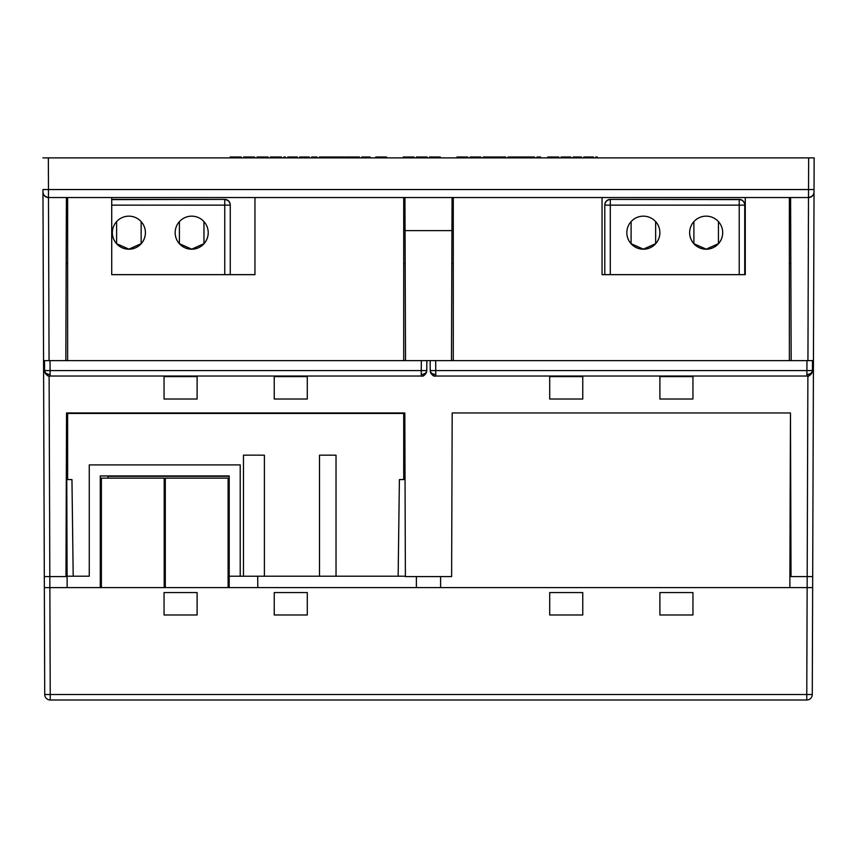 <?xml version="1.0" encoding="UTF-8"?>
<svg xmlns="http://www.w3.org/2000/svg" width="857" height="857" viewBox="0 0 857 857"><rect width="100%" height="100%" fill="white"/><g stroke="black" fill="none" stroke-linecap="round" stroke-linejoin="round"><path stroke-width="1.29" d="M101.383 587.613L101.383 478.142L164.19 478.142L164.19 587.613M165.294 580.917L164.19 580.917M164.19 580.65L165.294 580.65M164.19 489.197L165.294 489.197M165.294 587.613L165.294 478.142L228.101 478.142L228.101 587.613M228.101 478.195L229.205 478.195M243.474 576.236L243.474 455.174L253.94 455.142L264.406 455.174L264.406 576.193M319.5 576.193L319.5 455.174L327.77 455.153L336.03 455.174L336.03 576.193M100.28 587.613L100.28 475.924L229.205 475.924L229.205 576.193L240.217 576.193L240.217 464.901L89.267 464.901L89.267 576.193L67.114 576.193M229.205 476.321L107.993 476.321M100.28 475.989L107.993 475.978L107.993 478.142M229.205 576.193L257.711 576.236L257.807 587.613L257.711 576.193L405.382 576.193M398.151 576.193L399.394 479.577L405.04 479.556M67.639 479.556L67.639 413.46L403.711 413.46L403.711 479.556M66.771 479.556L71.956 479.577L73.199 576.193M89.267 465.244L89.267 576.193M229.205 576.236L229.205 587.613M112.353 232.643A16.529 16.529 180 0 0 116.616 243.688L128.882 249.151L141.148 243.688A16.529 16.529 180 0 0 145.411 232.643M128.882 216.157A16.529 16.529 180 0 0 112.353 232.686A16.529 16.529 180 0 0 128.882 249.216A16.529 16.529 180 0 0 145.411 232.686A16.529 16.529 180 0 0 128.882 216.157M175.16 232.643A16.529 16.529 180 0 0 179.413 243.688L191.689 249.151L203.955 243.688A16.529 16.529 180 0 0 208.219 232.643M191.689 216.157A16.529 16.529 180 0 0 175.16 232.686A16.529 16.529 180 0 0 191.689 249.216A16.529 16.529 180 0 0 208.219 232.686A16.529 16.529 180 0 0 191.689 216.157M203.955 221.609L203.955 243.688M179.413 243.688L179.413 221.609M141.148 221.609L141.148 243.688M116.616 243.688L116.616 221.609M111.721 199.617L224.748 199.392A5.506 5.506 -0 0 1 230.254 204.898L230.254 274.626M626.831 232.643A16.529 16.529 180 0 0 631.095 243.688L643.361 249.151L655.637 243.688A16.529 16.529 180 0 0 659.89 232.643M643.361 216.157A16.529 16.529 180 0 0 626.831 232.686A16.529 16.529 180 0 0 643.361 249.216A16.529 16.529 180 0 0 659.89 232.686A16.529 16.529 180 0 0 643.361 216.157M689.639 232.643A16.529 16.529 180 0 0 693.902 243.688L706.168 249.151L718.434 243.688A16.529 16.529 180 0 0 722.697 232.643M706.168 216.157A16.529 16.529 180 0 0 689.639 232.686A16.529 16.529 180 0 0 706.168 249.216A16.529 16.529 180 0 0 722.697 232.686A16.529 16.529 180 0 0 706.168 216.157M718.434 221.609L718.434 243.688M693.902 243.688L693.902 221.609M655.637 221.609L655.637 243.688M631.095 243.688L631.095 221.609M604.796 274.626L604.796 204.898A5.506 5.506 -0 0 1 610.302 199.392L739.227 199.617L610.302 199.392A5.506 5.506 0 0 0 604.796 204.898M744.733 274.626L744.733 204.898L744.733 274.626M452.057 197.549L451.478 360.626L806.983 360.626L806.898 370.588L812.415 370.567A5.506 5.506 -0 0 1 806.898 376.03L806.898 370.588L435.752 370.588L435.752 376.03A5.506 5.506 -0 0 1 430.235 370.567L435.752 370.588L435.667 360.626M789.361 360.626L789.361 197.549L745.279 197.549L745.279 274.679L602.043 274.679L602.043 197.549L453.289 197.549L453.289 360.626M453.289 360.561L451.478 360.561M789.361 360.561L791.172 360.561M790.829 263.592L789.361 263.592L790.829 263.602M451.821 263.592L453.289 263.592L451.821 263.602M745.279 274.626L602.043 274.626M404.943 197.549L405.522 360.626L451.478 360.626M50.231 699.998A5.506 5.506 0 0 1 44.725 694.513L50.231 694.513L50.231 699.998L806.769 699.998L806.769 694.513L812.275 694.513A5.506 5.506 0 0 1 806.769 699.998M66.407 197.549L65.828 360.626L43.557 360.626L44.725 694.513L44.307 576.59L49.824 576.59L50.231 694.513L806.769 694.513L807.144 587.613L440.616 587.613L440.616 576.59M451.939 230.608L405.061 230.608M416.384 576.59L416.384 587.613L67.146 587.613L66.535 412.967L404.815 412.967L405.382 576.59L451.618 576.59L452.185 412.967L790.465 412.967L789.854 587.613M659.89 592.562L659.89 614.983L692.949 614.983L692.949 592.562L659.89 592.562M164.051 592.562L164.051 614.983L197.11 614.983L197.11 592.562L164.051 592.562M549.701 592.562L549.701 614.983L582.76 614.983L582.76 592.562L549.701 592.562M274.24 592.562L274.24 614.983L307.299 614.983L307.299 592.562L274.24 592.562M44.307 576.59L42.968 192.064A5.506 5.506 0 0 0 48.474 197.549L808.526 197.549L808.526 189.536L807.937 360.626L791.172 360.626L790.593 197.549M42.968 192.064L42.957 189.536L48.474 189.536L48.474 197.549C45.164 197.206 43.332 195.375 42.968 192.064C43.332 195.375 45.175 197.206 48.485 197.549L48.474 197.549C44.703 196.51 42.871 194.678 42.968 192.064C43.332 195.375 45.164 197.206 48.474 197.549L49.063 360.626M241.203 157.881L241.203 157.002L230.169 157.002L230.169 157.881M254.636 157.881L254.636 157.002L243.592 157.002L243.592 157.881M268.07 157.881L268.07 157.002L257.025 157.002L257.025 157.881M281.492 157.881L281.492 157.002L270.448 157.002L270.448 157.881M285.37 157.881L285.37 157.002L283.881 157.002L283.881 157.881M297.315 157.881L297.315 157.002L287.759 157.002L287.759 157.881M309.248 157.881L309.248 157.002L299.693 157.002L299.693 157.881M317.004 157.881L317.004 157.002L311.637 157.002L311.637 157.881M344.782 157.881L344.782 157.002L319.393 157.002L319.393 157.881M359.383 157.881L359.383 157.002L345.949 157.002L345.949 157.881M370.128 157.881L370.128 157.002L361.772 157.002L361.772 157.881M505.651 157.881L505.651 157.002L494.607 157.002L494.607 157.881M534.575 157.881L534.575 157.002L508.04 157.002L508.04 157.881M558.775 157.881L558.775 157.002L547.73 157.002L547.73 157.881M570.708 157.881L570.708 157.002L561.164 157.002L561.164 157.881M581.453 157.881L581.453 157.002L573.097 157.002L573.097 157.881M593.387 157.881L593.387 157.002L583.842 157.002L583.842 157.881M597.265 157.881L597.265 157.002L595.776 157.002L595.776 157.881M386.561 157.881L386.561 157.002L375.816 157.002L375.816 157.881M414.017 157.881L414.017 157.002L403.272 157.002L403.272 157.881M427.15 157.881L427.15 157.002L416.406 157.002L416.406 157.881M440.273 157.881L440.273 157.002L429.528 157.002L429.528 157.881M467.729 157.881L467.729 157.002L456.985 157.002L456.985 157.881M480.863 157.881L480.863 157.002L470.118 157.002L470.118 157.881M493.996 157.881L493.996 157.002L483.252 157.002L483.252 157.881M540.542 157.881L540.542 157.002L536.964 157.002L536.964 157.881M404.815 412.967L66.535 412.967L65.968 576.59L49.824 576.59L49.117 375.944M814.15 157.881L814.032 192.064A5.506 5.506 0.2 0 1 814.032 192.075L812.275 694.513L814.15 157.881L42.85 157.881M452.185 412.967L790.465 412.967L791.032 576.59L812.693 576.59M659.89 376.598L659.89 399.019L692.949 399.019L692.949 376.598L659.89 376.598M164.051 376.598L164.051 399.019L197.11 399.019L197.11 376.598L164.051 376.598M549.701 376.598L549.701 399.019L582.76 399.019L582.76 376.598L549.701 376.598M274.24 376.598L274.24 399.019L307.299 399.019L307.299 376.598L274.24 376.598M238.824 157.881L238.824 157.002M237.325 157.881L237.325 157.002M235.836 157.881L235.836 157.002M235.536 157.881L235.536 157.002M234.047 157.881L234.047 157.002M232.558 157.881L232.558 157.002M252.247 157.881L252.247 157.002M250.758 157.881L250.758 157.002M249.269 157.881L249.269 157.002M248.969 157.881L248.969 157.002M247.469 157.881L247.469 157.002M245.98 157.881L245.98 157.002M265.681 157.881L265.681 157.002M264.181 157.881L264.181 157.002M262.692 157.881L262.692 157.002M262.392 157.881L262.392 157.002M260.903 157.881L260.903 157.002M259.414 157.881L259.414 157.002M279.103 157.881L279.103 157.002M277.614 157.881L277.614 157.002M276.125 157.881L276.125 157.002M275.825 157.881L275.825 157.002M274.336 157.881L274.336 157.002M272.837 157.881L272.837 157.002M297.015 157.881L297.015 157.002M295.815 157.881L295.815 157.002M294.926 157.881L294.926 157.002M293.726 157.881L293.726 157.002M291.937 157.881L291.937 157.002M290.748 157.881L290.748 157.002M290.148 157.881L290.148 157.002M289.548 157.881L289.548 157.002M289.248 157.881L289.248 157.002M299.993 157.002L299.993 157.881M308.948 157.881L308.948 157.002M308.049 157.881L308.049 157.002M306.86 157.881L306.86 157.002M304.771 157.881L304.771 157.002M302.982 157.881L302.982 157.002M302.082 157.881L302.082 157.002M301.193 157.881L301.193 157.002M300.593 157.881L300.593 157.002M313.126 157.881L313.126 157.002M315.215 157.881L315.215 157.002M314.026 157.881L314.026 157.002M320.882 157.881L320.882 157.002M326.26 157.881L326.26 157.002M325.96 157.881L325.96 157.002M325.36 157.881L325.36 157.002M324.76 157.881L324.76 157.002M323.571 157.881L323.571 157.002M322.382 157.881L322.382 157.002M321.482 157.881L321.482 157.002M339.093 157.881L339.093 157.002M368.339 157.881L368.339 157.002M364.75 157.881L364.75 157.002M363.261 157.881L363.261 157.002M337.615 157.881L337.615 157.002M337.326 157.881L337.326 157.002M336.426 157.881L336.426 157.002M335.237 157.881L335.237 157.002M333.737 157.881L333.737 157.002M328.37 157.881L328.37 157.002M326.581 157.881L326.581 157.002M340.904 157.881L340.904 157.002M340.004 157.881L340.004 157.002M348.96 157.881L348.96 157.002M347.171 157.881L347.171 157.002M359.104 157.881L359.104 157.002M356.416 157.881L356.416 157.002M505.351 157.881L505.351 157.002M504.462 157.881L504.462 157.002M503.263 157.881L503.263 157.002M501.774 157.881L501.774 157.002M496.407 157.881L496.407 157.002M509.829 157.881L509.829 157.002M509.229 157.881L509.229 157.002M508.34 157.881L508.34 157.002M522.963 157.881L522.963 157.002M522.363 157.881L522.363 157.002M558.475 157.881L558.475 157.002M557.575 157.881L557.575 157.002M556.386 157.881L556.386 157.002M554.897 157.881L554.897 157.002M549.519 157.881L549.519 157.002M561.453 157.002L561.453 157.881M570.408 157.881L570.408 157.002M569.519 157.881L569.519 157.002M568.32 157.881L568.32 157.002M566.231 157.881L566.231 157.002M564.442 157.881L564.442 157.002M563.542 157.881L563.542 157.002M562.653 157.881L562.653 157.002M562.053 157.881L562.053 157.002M574.586 157.881L574.586 157.002M579.964 157.881L579.964 157.002M579.664 157.881L579.664 157.002M579.064 157.881L579.064 157.002M578.464 157.881L578.464 157.002M577.275 157.881L577.275 157.002M576.075 157.881L576.075 157.002M575.186 157.881L575.186 157.002M591.898 157.881L591.898 157.002M591.598 157.881L591.598 157.002M590.998 157.881L590.998 157.002M590.409 157.881L590.409 157.002M589.209 157.881L589.209 157.002M587.42 157.881L587.42 157.002M586.231 157.881L586.231 157.002M585.331 157.881L585.331 157.002M584.431 157.881L584.431 157.002M584.142 157.881L584.142 157.002M385.961 157.881L385.961 157.002M385.072 157.881L385.072 157.002M383.572 157.881L383.572 157.002M382.083 157.881L382.083 157.002M380.294 157.881L380.294 157.002M378.805 157.881L378.805 157.002M377.305 157.881L377.305 157.002M376.416 157.881L376.416 157.002M413.417 157.881L413.417 157.002M412.528 157.881L412.528 157.002M411.028 157.881L411.028 157.002M409.539 157.881L409.539 157.002M407.75 157.881L407.75 157.002M406.261 157.881L406.261 157.002M404.761 157.881L404.761 157.002M403.872 157.881L403.872 157.002M426.55 157.881L426.55 157.002M425.65 157.881L425.65 157.002M424.161 157.881L424.161 157.002M422.672 157.881L422.672 157.002M420.883 157.881L420.883 157.002M419.384 157.881L419.384 157.002M417.895 157.881L417.895 157.002M416.995 157.881L416.995 157.002M514.286 157.881L514.286 157.002M516.075 157.002L516.075 157.881M512.797 157.881L512.797 157.002M511.897 157.881L511.897 157.002M511.297 157.881L511.297 157.002M510.997 157.881L510.997 157.002M510.708 157.881L510.708 157.002M521.442 157.881L521.442 157.002M521.152 157.881L521.152 157.002M520.852 157.881L520.852 157.002M520.253 157.881L520.253 157.002M519.353 157.881L519.353 157.002M517.864 157.881L517.864 157.002M439.684 157.881L439.684 157.002M438.784 157.881L438.784 157.002M437.295 157.881L437.295 157.002M435.795 157.881L435.795 157.002M434.006 157.881L434.006 157.002M432.517 157.881L432.517 157.002M431.028 157.881L431.028 157.002M430.128 157.881L430.128 157.002M461.762 157.881L461.762 157.002M459.973 157.881L459.973 157.002M480.563 157.881L480.563 157.002M480.263 157.881L480.263 157.002M479.663 157.881L479.663 157.002M478.774 157.881L478.774 157.002M477.285 157.881L477.285 157.002M475.485 157.881L475.485 157.002M473.696 157.881L473.696 157.002M472.207 157.881L472.207 157.002M471.307 157.881L471.307 157.002M470.718 157.881L470.718 157.002M470.418 157.881L470.418 157.002M493.696 157.881L493.696 157.002M493.396 157.881L493.396 157.002M492.796 157.881L492.796 157.002M491.907 157.881L491.907 157.002M490.408 157.881L490.408 157.002M488.619 157.881L488.619 157.002M486.83 157.881L486.83 157.002M485.341 157.881L485.341 157.002M484.441 157.881L484.441 157.002M483.841 157.881L483.841 157.002M483.552 157.881L483.552 157.002M523.831 157.002L523.831 157.881M534.275 157.881L534.275 157.002M533.975 157.881L533.975 157.002M533.386 157.881L533.386 157.002M532.486 157.881L532.486 157.002M530.997 157.881L530.997 157.002M529.208 157.881L529.208 157.002M527.419 157.881L527.419 157.002M525.919 157.881L525.919 157.002M525.03 157.881L525.03 157.002M524.43 157.881L524.43 157.002M524.13 157.881L524.13 157.002M538.753 157.881L538.753 157.002M808.515 197.549C811.825 197.206 813.668 195.375 814.032 192.064C813.689 195.396 811.858 197.228 808.526 197.549A5.506 5.506 0.2 0 0 811.365 196.767A5.506 5.506 0.2 0 1 808.526 197.549C812.265 196.564 814.096 194.732 814.032 192.064L814.032 192.075A5.506 5.506 0.2 0 1 814.032 192.075C813.668 195.375 811.825 197.206 808.515 197.549L810.101 197.324M813.443 360.626L807.937 360.626M421.333 360.626L421.248 370.588L426.765 370.567A5.506 5.506 0 0 1 421.248 376.03L421.248 370.588L50.102 370.588L50.102 376.03A5.506 5.506 0 0 1 44.585 370.567L50.102 370.588L50.017 360.626L405.522 360.626M403.711 360.626L403.711 197.549L254.958 197.549L254.958 274.679L111.721 274.679L111.721 197.549L67.639 197.549L67.639 360.626M67.639 360.561L65.828 360.561M403.711 360.561L405.522 360.561M405.179 263.592L403.711 263.592L405.179 263.602M66.171 263.592L67.639 263.592L66.171 263.602M254.958 274.626L111.721 274.626M224.748 274.626L224.748 205.144L111.721 205.144M224.748 199.392L111.721 199.392L224.748 199.392A5.506 5.506 0 0 1 230.254 204.898M224.748 205.144L230.254 205.123A5.506 5.506 -0 0 0 224.748 199.617L224.748 205.144M739.227 274.626L739.227 205.144L610.302 205.144L610.302 274.626M604.796 205.123L610.302 205.144L610.302 199.617A5.506 5.506 -0 0 0 604.796 205.123M739.227 205.144L744.733 205.123A5.506 5.506 -0 0 0 739.227 199.617L739.227 205.144M739.227 199.392A5.506 5.506 -0 0 1 744.733 204.898A5.506 5.506 0 0 0 739.227 199.392L610.302 199.392M806.898 374.445A5.506 3.921 -0 0 0 812.415 370.567L812.5 360.626L812.415 370.567C810.99 374.938 809.158 376.759 806.898 376.03L435.752 376.03L806.898 376.03M435.752 374.445A5.506 3.921 180 0 1 430.235 370.567L430.15 360.626L430.235 370.567C431.66 374.938 433.492 376.759 435.752 376.03M440.616 587.613L416.384 587.613M44.35 587.623L67.146 587.613M48.356 157.881L48.474 189.536L808.526 189.536L808.644 157.881M812.65 587.623L807.144 587.613L807.883 375.944M807.937 360.229L808.044 328.006M814.032 192.064L814.043 189.536L808.526 189.536M421.248 374.445A5.506 3.921 0 0 0 426.765 370.567L426.85 360.626L426.765 370.567C425.34 374.938 423.508 376.759 421.248 376.03L50.102 376.03L421.248 376.03M50.102 374.445A5.506 3.921 180 0 1 44.585 370.567L44.5 360.626L44.585 370.567C46.01 374.938 47.842 376.759 50.102 376.03M811.761 196.499L812.875 195.428M813.036 195.203L813.818 193.575"/></g></svg>
